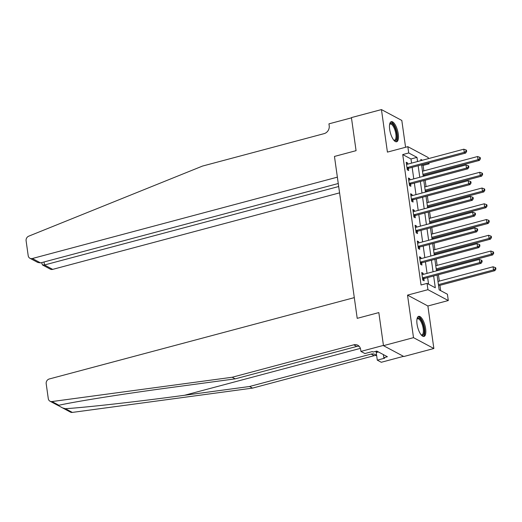 <?xml version="1.0" encoding="UTF-8"?>
<svg xmlns="http://www.w3.org/2000/svg" width="522" height="522" viewBox="0 0 522 522"><rect width="100%" height="100%" fill="white"/><g stroke="black" fill="none" stroke-linecap="round" stroke-linejoin="round"><path stroke-width="0.78" d="M425.626 328.677A10.394 3.752 75.1 0 0 418.657 316.345A10.394 3.752 75.1 0 0 417.039 324.097A10.394 3.752 75.1 0 0 424.014 336.436A10.394 3.752 75.1 0 0 425.626 328.677M398.266 134.004A10.394 3.752 75.1 0 0 391.298 121.665A10.394 3.752 75.1 0 0 389.68 129.423A10.394 3.752 75.1 0 0 396.655 141.756A10.394 3.752 75.1 0 0 398.266 134.004M437.084 275.074L439.159 289.84L447.413 294.238L448.3 300.541L427.936 289.684L427.055 283.381L435.309 287.785L433.651 275.988M427.883 305.99L407.525 295.126L413.502 337.656L383.474 345.662L403.839 356.519L433.86 348.513L427.883 305.99L448.3 300.541M405.574 147.269L401.809 120.445L381.445 109.587L387.422 152.111L407.839 146.669L428.203 157.527L428.36 158.649M428.947 162.857L429.084 163.83L427.831 163.158M423.844 170.857L423.081 165.428L429.084 163.83M440.679 290.65L439.929 285.325M439.341 281.11L438.441 274.716M437.847 270.5L437.717 269.574M437.123 265.359L436.229 258.964M435.635 254.749L435.505 253.822M434.911 249.607L434.01 243.213M433.423 239.004L433.293 238.071M432.699 233.863L431.798 227.462M431.205 223.253L431.074 222.32M430.487 218.111L429.586 211.71M428.993 207.502L428.862 206.568M428.268 202.36L427.374 195.959M426.781 191.75L426.65 190.817M426.056 186.608L425.156 180.214M424.569 175.999L424.438 175.072M413.502 337.656L433.86 348.513M338.263 183.509L40.559 262.905L37.767 262.449L29.917 258.266A4 3.537 -61.9 0 1 28.201 255.695L26.1 240.772A4 3.537 -61.9 0 1 28.736 236.172L202.497 166.074L324.09 133.645A6.662 5.892 -61.9 0 0 329.206 125.743L328.945 123.851L351.456 117.848L356.069 150.669L351.423 117.594L381.445 109.587M423.081 165.428L421.822 164.756M411.558 163.125L410.977 158.975L402.723 154.571L421.052 284.986L427.055 283.381M428.575 284.19L427.648 277.593M427.055 273.378L425.43 261.842M424.843 257.633L423.218 246.09M422.624 241.882L421.006 230.339M420.412 226.13L418.794 214.588M418.2 210.379L416.576 198.843M415.988 194.628L414.364 183.091M413.77 178.876L412.152 167.34M407.754 164.143L407.597 163.001L406.22 162.264L407.284 169.826L408.661 170.557L408.367 168.508M409.972 179.894L409.809 178.746L408.432 178.015L409.496 185.578L410.873 186.308L410.586 184.259M412.184 195.646L412.021 194.497L410.644 193.766L411.708 201.322L413.085 202.06L412.798 200.011M414.396 211.39L414.233 210.249L412.863 209.518L413.92 217.074L415.297 217.811L415.01 215.762M416.608 227.142L416.452 226L415.075 225.269L416.138 232.825L417.515 233.562L417.222 231.507M418.827 242.893L418.664 241.751L417.287 241.014L418.35 248.576L419.727 249.307L419.44 247.258M421.039 258.644L420.876 257.503L419.499 256.765L420.562 264.328L421.939 265.059L421.652 263.01M423.251 274.396L423.088 273.254L421.717 272.517L422.774 280.079L424.151 280.81L423.864 278.761M383.474 345.662L378.828 312.587L357.211 318.348L334.458 156.437L337.369 177.16L32.331 258.514L40.559 262.905M407.525 295.126L427.936 289.684M402.723 154.571L408.726 152.966L407.839 146.669M356.069 150.669L334.458 156.437L356.069 150.669M422.37 160.247L420.83 159.425L421 160.613M421.587 164.821L423.212 176.364M423.805 180.573L425.423 192.109M426.017 196.324L427.635 207.86M428.229 212.076L429.854 223.612M430.441 227.82L432.066 239.363M432.66 243.572L434.278 255.114M434.872 259.323L436.49 270.866M417.561 161.526L416.98 157.37L408.726 152.966M433.058 271.779L431.44 260.243M430.846 256.028L429.221 244.492M428.634 240.277L427.009 228.74M426.415 224.525L424.797 212.989M424.203 208.78L422.585 197.238M421.991 193.029L420.367 181.486M419.779 177.278L418.155 165.735M410.977 158.975L416.98 157.37M406.37 163.327L407.597 163.001M408.582 179.079L409.809 178.746M410.794 194.823L412.021 194.497M413.006 210.575L414.233 210.249M415.225 226.326L416.452 226M417.437 242.077L418.664 241.751M419.649 257.829L420.876 257.503M421.861 273.58L423.088 273.254M407.571 167.458L408.948 168.195L465.631 153.076L464.254 152.339L407.571 167.458A1.331 1.181 -61.9 0 0 407.134 167.673L406.997 167.777M466.1 151.197L466.648 151.491L466.472 150.232L465.918 149.938L466.1 151.197L464.254 152.339L463.817 149.194L407.127 164.313A1.331 1.181 -61.9 0 1 406.671 164.339L406.507 164.313M408.948 168.195A1.331 1.181 -61.9 0 0 408.511 168.404L407.219 169.356M465.631 153.076L466.648 151.491M465.918 149.938L463.817 149.194M423.081 175.431L479.392 160.411L478.015 159.68L477.571 156.528L422.487 171.223M422.931 174.368L478.015 159.68L479.855 158.538L480.403 158.832L480.227 157.572L479.679 157.279L479.855 158.538M477.571 156.528L479.679 157.279M480.403 158.832L479.392 160.411M338.687 186.517L44.468 264.987L52.689 269.378A4 3.537 118.1 0 1 50.282 269.124L42.432 264.935L44.468 264.987L44.044 261.972M339.574 192.866L52.689 269.378M29.917 258.266A4 3.537 -61.9 0 0 32.331 258.514M41.623 262.618L42.432 264.935M57.929 405.385L62.568 407.91L65.387 408.706C86.893 407.343 139.015 401.464 184.579 395.265L249.523 386.508L371.116 354.079A6.662 5.892 118.1 0 1 375.135 354.497A6.662 5.892 118.1 0 1 376.675 355.743M232.173 377.256L235.187 378.861L170.25 387.618C124.51 393.725 75.827 401.444 58.927 405.261L57.811 405.372L50.008 401.209A4 3.537 -61.9 0 0 51.978 401.555L232.173 377.256L353.766 344.827A6.662 5.892 118.1 0 1 357.792 345.244A6.662 5.892 118.1 0 1 360.656 349.525L360.924 351.41L383.442 345.407L378.828 312.587L357.211 318.348L354.301 297.625L49.264 378.979A4 3.537 -61.9 0 0 46.19 383.716L48.285 398.645A4 3.537 -61.9 0 0 50.008 401.209M249.523 386.508L252.537 388.114L374.13 355.684A6.662 5.892 118.1 0 1 376.506 355.554M359.162 346.301A6.662 5.892 118.1 0 0 356.78 346.432L235.187 378.861M65.387 408.706L72.336 412.413L252.537 388.114M360.924 351.41L364.911 353.544L372.297 351.574L373.178 352.043L376.78 351.078L387.402 356.748L383.8 357.707L384.681 358.177L377.295 360.147L381.282 362.275L403.513 356.343M376.049 351.273L377.295 360.147M72.336 412.413A4 3.537 118.1 0 1 70.372 412.073L62.705 407.982M383.363 354.588L383.8 357.707M409.783 183.209L411.16 183.946L467.842 168.828L466.472 168.091L409.783 183.209A1.331 1.181 -61.9 0 0 409.352 183.418L409.209 183.522M468.312 166.949L468.86 167.242L468.684 165.983L468.136 165.689L468.312 166.949L466.472 168.091L466.029 164.939L409.346 180.057A1.331 1.181 -61.9 0 1 408.883 180.09L408.719 180.064M411.16 183.946A1.331 1.181 -61.9 0 0 410.729 184.155L409.431 185.101M467.842 168.828L468.86 167.242M468.136 165.689L466.029 164.939M412.002 198.96L413.378 199.691L470.061 184.579L468.684 183.842L412.002 198.96A1.331 1.181 -61.9 0 0 411.564 199.169L411.421 199.273M470.524 182.7L471.072 182.994L470.896 181.734L470.348 181.441L470.524 182.7L468.684 183.842L468.241 180.69L411.558 195.809A1.331 1.181 -61.9 0 1 411.095 195.841L410.931 195.815M413.378 199.691A1.331 1.181 -61.9 0 0 412.941 199.906L411.643 200.853M470.061 184.579L471.072 182.994M470.348 181.441L468.241 180.69M414.214 214.712L415.59 215.442L472.273 200.324L470.896 199.593L414.214 214.712A1.331 1.181 -61.9 0 0 413.776 214.92L413.633 215.025M472.736 198.451L473.291 198.745L473.115 197.486L472.56 197.192L472.736 198.451L470.896 199.593L470.452 196.442L413.77 211.56A1.331 1.181 -61.9 0 1 413.307 211.586L413.15 211.567M415.59 215.442A1.331 1.181 -61.9 0 0 415.153 215.658L413.855 216.604M472.273 200.324L473.291 198.745M472.56 197.192L470.452 196.442M425.293 191.183L481.604 176.162L480.227 175.431L479.783 172.28L424.699 186.967M425.143 190.119L480.227 175.431L482.067 174.289L482.622 174.583L482.439 173.324L481.891 173.03L482.067 174.289M479.783 172.28L481.891 173.03M482.622 174.583L481.604 176.162M427.505 206.934L483.816 191.913L482.439 191.183L481.995 188.031L426.918 202.719M427.361 205.87L482.439 191.183L484.279 190.041L484.834 190.334L484.657 189.075L484.103 188.781L484.279 190.041M481.995 188.031L484.103 188.781M484.834 190.334L483.816 191.913M429.723 222.685L486.028 207.665L484.657 206.927L484.214 203.782L429.13 218.47M429.573 221.622L484.657 206.927L486.497 205.792L487.046 206.086L486.869 204.82L486.321 204.526L486.497 205.792M484.214 203.782L486.321 204.526M487.046 206.086L486.028 207.665M416.425 230.463L417.802 231.194L474.485 216.075L473.108 215.345L416.425 230.463A1.331 1.181 -61.9 0 0 415.988 230.672L415.851 230.776M474.955 214.203L475.503 214.496L475.327 213.237L474.772 212.943L474.955 214.203L473.108 215.345L472.671 212.193L415.982 227.311A1.331 1.181 -61.9 0 1 415.525 227.338L415.362 227.318M417.802 231.194A1.331 1.181 -61.9 0 0 417.365 231.403L416.073 232.355M474.485 216.075L475.503 214.496M474.772 212.943L472.671 212.193M431.935 238.43L488.246 223.416L486.869 222.679L486.426 219.534L431.342 234.221M431.785 237.373L486.869 222.679L488.709 221.537L489.258 221.83L489.081 220.571L488.533 220.277L488.709 221.537M486.426 219.534L488.533 220.277M489.258 221.83L488.246 223.416M389.647 124.314A8.998 3.249 -104.9 0 1 389.66 124.275A8.998 3.249 -104.9 0 1 394.443 126.644A8.998 3.249 -104.9 0 1 396.824 137.939A8.998 3.249 -104.9 0 1 393.934 140.307A8.998 3.249 -104.9 0 1 393.901 140.287M393.764 140.118A8.332 3.008 75.1 0 0 394.56 140.177A8.332 3.008 75.1 0 0 395.944 137.658A8.332 3.008 75.1 0 0 394.371 128.562A8.332 3.008 75.1 0 0 390.267 124.079A8.332 3.008 75.1 0 0 389.608 124.53M396.054 141.788A10.329 3.732 75.1 0 0 397.392 138.819A10.329 3.732 75.1 0 0 395.643 128.04A10.329 3.732 75.1 0 0 390.763 121.946M417.006 318.988A8.998 3.249 -104.9 0 1 417.019 318.955A8.998 3.249 -104.9 0 1 422.99 324.11A8.998 3.249 -104.9 0 1 424.158 332.84A8.998 3.249 -104.9 0 1 421.293 334.98A8.998 3.249 -104.9 0 1 421.267 334.961M421.123 334.791A8.332 3.008 75.1 0 0 421.92 334.85A8.332 3.008 75.1 0 0 422.2 324.456A8.332 3.008 75.1 0 0 417.626 318.753A8.332 3.008 75.1 0 0 416.967 319.203M423.414 336.462A10.329 3.732 75.1 0 0 423.381 323.731A10.329 3.732 75.1 0 0 418.122 316.619M376.179 351.241L376.891 352.357L378.411 351.952M418.637 246.214L420.014 246.945L476.697 231.827L475.327 231.096L418.637 246.214A1.331 1.181 -61.9 0 0 418.207 246.423L418.063 246.528M477.167 229.954L477.715 230.248L477.539 228.988L476.991 228.695L477.167 229.954L475.327 231.096L474.883 227.944L418.2 243.063A1.331 1.181 -61.9 0 1 417.737 243.089L417.574 243.069M420.014 246.945A1.331 1.181 -61.9 0 0 419.584 247.154L418.285 248.107M476.697 231.827L477.715 230.248M476.991 228.695L474.883 227.944M434.147 254.181L490.458 239.167L489.081 238.43L488.638 235.278L433.554 249.973M433.997 253.124L489.081 238.43L490.921 237.288L491.476 237.582L491.293 236.322L490.745 236.029L490.921 237.288M488.638 235.278L490.745 236.029M491.476 237.582L490.458 239.167M420.856 261.959L422.233 262.697L478.915 247.578L477.539 246.847L420.856 261.959A1.331 1.181 -61.9 0 0 420.419 262.175L420.275 262.279M479.379 245.705L479.927 245.999L479.751 244.733L479.203 244.44L479.379 245.705L477.539 246.847L477.095 243.696L420.412 258.814A1.331 1.181 -61.9 0 1 419.949 258.84L419.786 258.814M422.233 262.697A1.331 1.181 -61.9 0 0 421.796 262.905L420.497 263.858M478.915 247.578L479.927 245.999M479.203 244.44L477.095 243.696M436.359 269.933L492.67 254.919L491.293 254.181L490.85 251.03L435.772 265.724M436.216 268.869L491.293 254.181L493.133 253.04L493.688 253.333L493.512 252.074L492.957 251.78L493.133 253.04M490.85 251.03L492.957 251.78M493.688 253.333L492.67 254.919M423.068 277.711L424.445 278.448L481.127 263.329L479.751 262.592L423.068 277.711A1.331 1.181 -61.9 0 0 422.631 277.926L422.487 278.03M481.591 261.45L482.145 261.744L481.963 260.485L481.414 260.191L481.591 261.45L479.751 262.592L479.307 259.447L422.624 274.559A1.331 1.181 -61.9 0 1 422.161 274.592L422.004 274.565M424.445 278.448A1.331 1.181 -61.9 0 0 424.008 278.657L422.709 279.609M481.127 263.329L482.145 261.744M481.414 260.191L479.307 259.447M438.578 285.684L494.882 270.664L493.512 269.933L493.068 266.781L437.984 281.475M438.428 284.62L493.512 269.933L495.352 268.791L495.9 269.084L495.724 267.825L495.176 267.532L495.352 268.791M493.068 266.781L495.176 267.532M495.9 269.084L494.882 270.664M407.134 167.673L408.511 168.404M184.579 395.265L360.389 348.376M371.116 354.079L374.13 355.684M356.78 346.432L353.766 344.827M51.978 401.555L58.927 405.261M409.352 183.418L410.729 184.155M411.564 199.169L412.941 199.906M413.776 214.92L415.153 215.658M415.988 230.672L417.365 231.403M418.207 246.423L419.584 247.154M420.419 262.175L421.796 262.905M422.631 277.926L424.008 278.657"/></g></svg>
